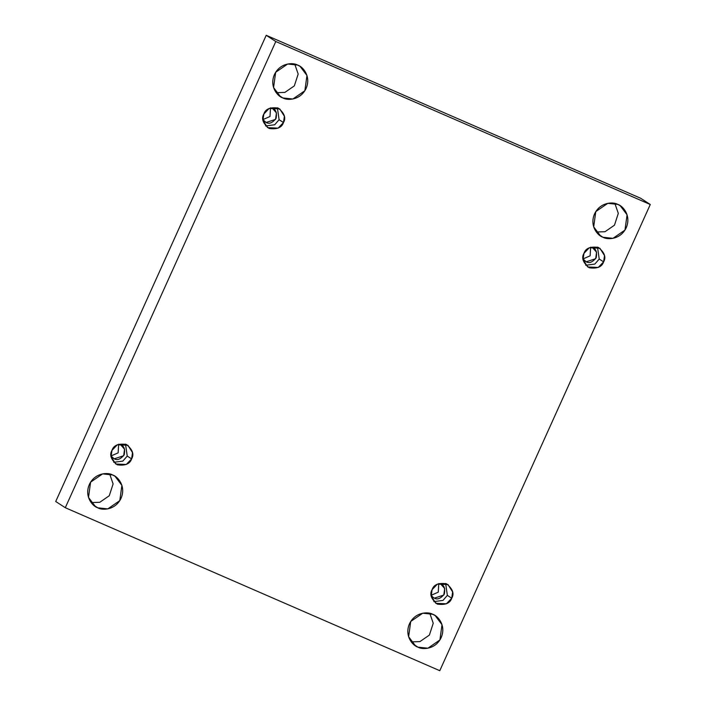 <?xml version="1.0" encoding="UTF-8"?>
<svg xmlns="http://www.w3.org/2000/svg" width="706" height="706" viewBox="0 0 706 706"><rect width="100%" height="100%" fill="white"/><g stroke="black" fill="none" stroke-linecap="round" stroke-linejoin="round"><path stroke-width="1.06" d="M112.607 474.962L102.617 473.885L90.597 482.154L88.497 497.412L95.363 506.52L97.781 507.817L93.192 504.843L97.781 507.817C92.839 506.458 84.067 496.742 89.335 484.492C95.045 472.429 108.274 472.288 112.607 474.962C117.549 476.321 126.321 486.037 121.053 498.286C115.343 510.359 102.114 510.491 97.781 507.817L107.771 508.894L119.791 500.625L121.891 485.366L115.025 476.259L112.607 474.962M297.676 65.084L287.686 64.008L275.667 72.277L273.566 87.535L280.432 96.643L282.841 97.94L278.261 94.966L282.841 97.94C277.908 96.581 269.136 86.864 274.405 74.615C280.114 62.552 293.334 62.41 297.676 65.084C302.609 66.443 311.39 76.16 306.113 88.409C300.412 100.481 287.183 100.614 282.841 97.94L292.84 99.016L304.86 90.747L306.96 75.489L300.094 66.382L297.676 65.084M432.734 614.282L422.735 613.205L410.724 621.474L408.624 636.741L415.49 645.84L417.899 647.137L413.319 644.163L417.899 647.137C412.966 645.778 404.185 636.062 409.462 623.813C415.172 611.749 428.392 611.608 432.734 614.282C437.667 615.641 446.448 625.357 441.171 637.615C435.47 649.679 422.241 649.82 417.899 647.137L427.898 648.214L439.917 639.945L442.009 624.686L435.152 615.579L432.734 614.282M617.803 204.405L607.804 203.328L595.785 211.597L593.693 226.864L600.55 235.963L602.968 237.26L598.388 234.286L602.968 237.26C598.035 235.901 589.254 226.185 594.531 213.936C600.232 201.872 613.461 201.731 617.803 204.405C622.736 205.764 631.508 215.48 626.24 227.738C620.53 239.802 607.31 239.943 602.968 237.26L612.967 238.337L624.978 230.068L627.078 214.809L620.212 205.702L617.803 204.405M583.968 253.33L583.059 259.605L587.701 266.965L598.256 267.459L603.604 261.873L599.226 259.031L594.84 264.079L585.698 265.262L594.84 264.079L599.226 259.031L597.497 247.091L599.226 259.031L603.604 261.873C601.989 266.921 597.188 268.889 589.192 267.768C582.98 262.703 581.241 257.893 583.968 253.33C585.583 248.274 590.384 246.315 598.379 247.427C604.583 252.492 606.33 257.302 603.604 261.873L604.512 255.59L599.871 248.23L589.316 247.735L583.968 253.33M592.59 247.718L590.64 247.179L590.128 255.819L582.988 258.952L586.236 261.794L595.67 258.714L596.57 252.174L592.59 247.718C595.988 248.715 597.188 252.051 596.208 257.716C592.59 262.235 589.263 263.594 586.236 261.794L582.988 258.952L590.128 255.819L590.64 247.179L592.59 247.718M432.098 589.678L431.19 595.952L435.831 603.312L446.386 603.807L451.734 598.22L447.357 595.379L442.971 600.427L433.828 601.609L442.971 600.427L447.357 595.379L445.636 583.447L447.357 595.379L451.734 598.22C450.119 603.268 445.318 605.236 437.323 604.115C431.119 599.05 429.372 594.24 432.098 589.678C433.713 584.63 438.514 582.662 446.51 583.783C452.722 588.839 454.461 593.658 451.734 598.22L452.643 591.937L448.001 584.586L437.446 584.091L432.098 589.678M440.72 584.065L438.77 583.527L438.258 592.166L431.119 595.299L438.258 592.166L438.77 583.527L440.72 584.065C444.118 585.062 445.318 588.398 444.339 594.064C440.72 598.582 437.393 599.941 434.366 598.15L443.8 595.061L444.701 588.522L440.72 584.065M433.334 597.594L431.119 595.308M111.98 450.357L111.071 456.632L115.705 463.992L126.259 464.486L131.607 458.9L127.239 456.058L122.844 461.106L113.701 462.289L122.844 461.106L127.239 456.058L125.509 444.127L127.239 456.058L131.607 458.9C129.992 463.948 125.191 465.916 117.205 464.795C110.992 459.73 109.253 454.92 111.98 450.357C113.595 445.301 118.396 443.342 126.383 444.453C132.596 449.519 134.334 454.337 131.607 458.9L132.516 452.617L127.883 445.265L117.328 444.771L111.98 450.357M120.602 444.745L118.643 444.206L118.131 452.846L110.992 455.979L114.24 458.821L123.674 455.741L124.574 449.201L120.602 444.745C123.991 445.742 125.2 449.078 124.212 454.743C120.602 459.262 117.275 460.621 114.24 458.821L110.992 455.979L118.131 452.846L118.643 444.206L120.602 444.745M263.85 114.001L262.932 120.285L267.574 127.645L278.129 128.139L283.477 122.544L279.099 119.711L274.713 124.75L265.571 125.942L274.713 124.75L279.099 119.711L277.379 107.771L279.099 119.711L283.477 122.544C281.862 127.601 277.061 129.569 269.065 128.448C262.861 123.382 261.114 118.573 263.85 114.001C265.456 108.953 270.257 106.985 278.252 108.106C284.465 113.172 286.204 117.981 283.477 122.544L284.386 116.269L279.744 108.909L269.189 108.415L263.85 114.001M272.463 108.397L270.513 107.859L270.001 116.499L262.861 119.632L266.109 122.473L275.543 119.393L276.443 112.854L272.463 108.397C275.861 109.395 277.07 112.722 276.081 118.396C272.463 122.915 269.145 124.274 266.109 122.473L262.861 119.632L270.001 116.499L270.513 107.859L272.463 108.397M640.704 198.28L650.279 204.502L439.785 670.7L65.296 507.72L275.799 41.522L650.279 204.502L640.704 198.28L266.215 35.3L275.799 41.522L266.215 35.3L55.721 501.498L65.296 507.72L55.721 501.498L266.215 35.3L640.704 198.28M439.785 670.7L650.279 204.502L275.799 41.522L65.296 507.72L439.785 670.7M91.127 502.557L99.802 502.284L109.262 495.753L113.11 483.928L109.686 474L113.11 483.928L109.262 495.753L99.802 502.284L91.127 502.557M276.196 92.68L284.871 92.407L294.331 85.876L298.179 74.051L294.746 64.122L298.179 74.051L294.331 85.876L284.871 92.407L276.196 92.68M411.254 641.878L419.929 641.604L429.389 635.073L433.237 623.248L429.804 613.32L433.237 623.248L429.389 635.073L419.929 641.604L411.254 641.878M596.314 232L604.989 231.727L614.458 225.196L618.306 213.371L614.873 203.443L618.306 213.371L614.458 225.196L604.989 231.727L596.314 232M264.15 121.203L266.109 122.473M112.28 457.55L114.24 458.821M432.399 596.87L434.366 598.15M584.268 260.523L586.236 261.794"/></g></svg>
